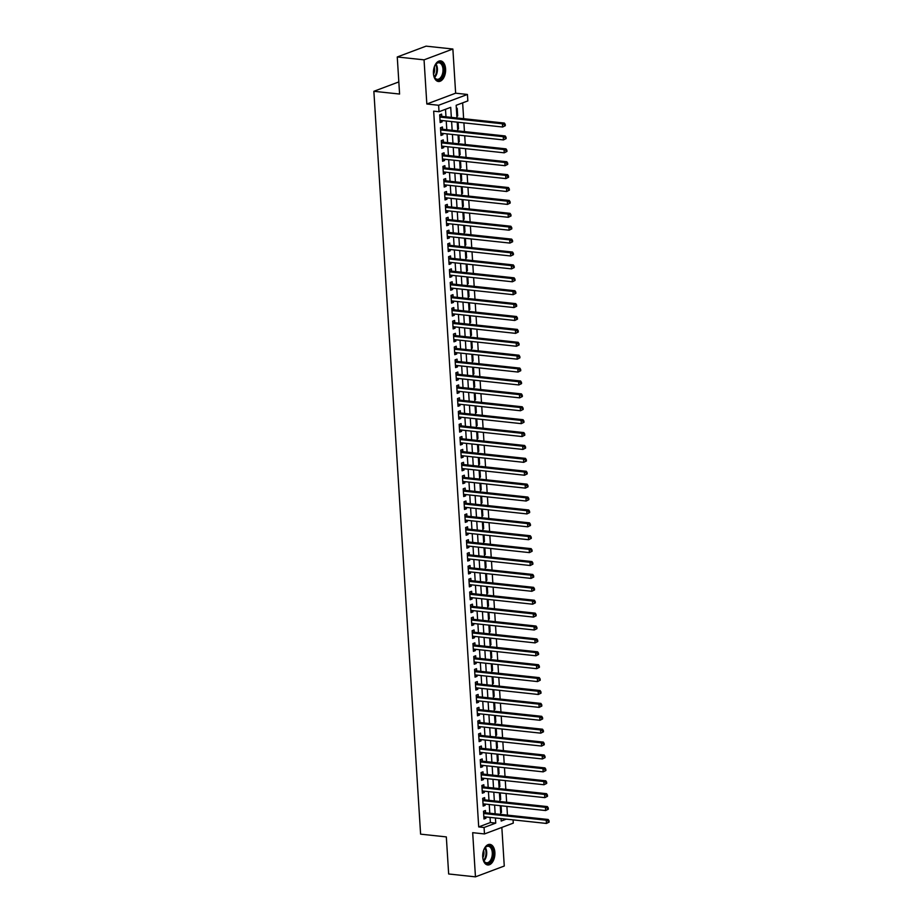 <?xml version="1.0" encoding="UTF-8"?>
<svg xmlns="http://www.w3.org/2000/svg" width="923" height="923" viewBox="0 0 923 923"><rect width="100%" height="100%" fill="white"/><g stroke="black" fill="none" stroke-linecap="round" stroke-linejoin="round"><path stroke-width="1.38" d="M494.878 852.39A10.349 6.046 96.1 0 0 489.905 844.383A10.349 6.046 96.1 0 0 482.729 856.959A10.349 6.046 96.1 0 0 487.702 864.966A10.349 6.046 96.1 0 0 494.878 852.39M445.59 68.913A10.349 6.046 96.1 0 0 440.617 60.895A10.349 6.046 96.1 0 0 433.441 73.471A10.349 6.046 96.1 0 0 438.413 81.489A10.349 6.046 96.1 0 0 445.59 68.913M513.073 819.866L513.28 823.12L484.471 833.942L484.067 827.493L495.743 823.108L495.42 817.974M398.828 81.916L373.861 91.296L420.6 834.15L446.328 836.907L448.659 873.977L475.46 876.85L504.27 866.028L501.835 827.423M373.861 91.296L399.59 94.042L397.259 56.972L426.068 46.15L452.87 49.023L424.049 59.845L426.83 104.011L438.621 105.268L467.43 94.458L467.846 100.907L456.158 105.291L456.954 117.982M426.83 104.011L455.639 93.188L452.87 49.023M455.639 93.188L467.43 94.458M507.454 815.124L506.9 806.402M506.635 802.225L506.092 793.503M505.827 789.327L505.285 780.604M505.019 776.439L504.466 767.705M504.212 763.54L503.658 754.806M503.393 750.641L502.85 741.919M502.585 737.742L502.031 729.02M501.777 724.843L501.224 716.121M500.958 711.956L500.416 703.222M500.151 699.057L499.597 690.323M499.343 686.158L498.789 677.436M498.524 673.259L497.982 664.537M497.716 660.36L497.162 651.638M496.909 647.461L496.355 638.739M496.089 634.574L495.547 625.84M495.282 621.675L494.728 612.941M494.474 608.776L493.92 600.054M493.655 595.877L493.113 587.155M492.847 582.978L492.294 574.256M492.04 570.091L491.486 561.357M491.221 557.192L490.678 548.458M490.413 544.293L489.859 535.571M489.605 531.394L489.052 522.672M488.786 518.495L488.244 509.773M487.979 505.608L487.425 496.874M487.171 492.709L486.617 483.975M486.352 479.81L485.81 471.076M485.544 466.911L484.99 458.189M484.737 454.012L484.183 445.29M483.917 441.113L483.375 432.391M483.11 428.226L482.556 419.492M482.302 415.327L481.748 406.593M481.483 402.428L480.941 393.706M480.675 389.529L480.122 380.807M479.868 376.63L479.314 367.908M479.049 363.743L478.506 355.009M478.241 350.844L477.687 342.11M477.433 337.945L476.879 329.223M476.614 325.046L476.072 316.324M475.806 312.147L475.253 303.425M474.999 299.248L474.445 290.526M474.18 286.361L473.637 277.627M473.372 273.462L472.83 264.728M472.564 260.563L472.011 251.841M471.745 247.664L471.203 238.942M470.938 234.765L470.395 226.043M470.13 221.878L469.576 213.144M469.311 208.979L468.769 200.245M468.503 196.08L467.961 187.357M467.696 183.181L467.142 174.459M466.876 170.282L466.334 161.56M466.069 157.395L465.527 148.661M465.261 144.496L464.707 135.762M464.442 131.597L463.9 122.874M463.634 118.698L462.642 102.857M397.259 56.972L424.049 59.845M485.59 812.782L485.44 810.521L483.502 811.259L483.987 819.001L485.925 818.263L485.844 816.959M484.771 799.883L484.633 797.634L482.683 798.36L483.167 806.102L485.117 805.364L485.036 804.06M483.964 786.984L483.825 784.735L481.875 785.461L482.36 793.203L484.31 792.476L484.229 791.161M483.156 774.097L483.006 771.836L481.068 772.563L481.552 780.304L483.49 779.577L483.41 778.262M482.337 761.198L482.198 758.937L480.248 759.675L480.733 767.405L482.683 766.678L482.602 765.363M481.529 748.299L481.391 746.038L479.441 746.776L479.925 754.506L481.875 753.779L481.794 752.464M480.721 735.4L480.571 733.15L478.633 733.877L479.118 741.619L481.056 740.881L480.975 739.577M479.902 722.501L479.764 720.252L477.814 720.978L478.299 728.72L480.248 727.982L480.168 726.678M479.095 709.614L478.956 707.353L477.006 708.079L477.491 715.821L479.441 715.094L479.36 713.779M478.287 696.715L478.137 694.454L476.199 695.181L476.683 702.922L478.622 702.195L478.541 700.88M477.468 683.816L477.329 681.555L475.38 682.293L475.864 690.023L477.814 689.296L477.733 687.981M476.66 670.917L476.522 668.667L474.572 669.394L475.057 677.136L477.006 676.397L476.926 675.094M475.853 658.018L475.703 655.768L473.764 656.495L474.249 664.237L476.199 663.499L476.106 662.195M475.033 645.119L474.895 642.87L472.945 643.596L473.43 651.338L475.38 650.611L475.299 649.296M474.226 632.232L474.087 629.971L472.138 630.697L472.622 638.439L474.572 637.712L474.491 636.397M473.418 619.333L473.268 617.072L471.33 617.81L471.815 625.54L473.764 624.813L473.672 623.498M472.599 606.434L472.461 604.173L470.511 604.911L470.995 612.641L472.945 611.914L472.864 610.599M471.791 593.535L471.653 591.285L469.703 592.012L470.188 599.754L472.138 599.015L472.057 597.712M470.984 580.636L470.834 578.386L468.896 579.113L469.38 586.855L471.33 586.117L471.238 584.813M470.165 567.749L470.026 565.487L468.076 566.214L468.572 573.956L470.511 573.229L470.43 571.914M469.357 554.85L469.219 552.589L467.269 553.327L467.753 561.057L469.703 560.33L469.622 559.015M468.549 541.951L468.399 539.69L466.461 540.428L466.946 548.158L468.896 547.431L468.803 546.116M467.73 529.052L467.592 526.802L465.642 527.529L466.138 535.271L468.076 534.532L467.996 533.229M466.923 516.153L466.784 513.903L464.834 514.63L465.319 522.372L467.269 521.633L467.188 520.33M466.115 503.266L465.965 501.004L464.027 501.731L464.511 509.473L466.461 508.746L466.369 507.431M465.296 490.367L465.157 488.105L463.208 488.832L463.704 496.574L465.642 495.847L465.561 494.532M464.488 477.468L464.35 475.207L462.4 475.945L462.885 483.675L464.834 482.948L464.754 481.633M463.681 464.569L463.531 462.308L461.592 463.046L462.077 470.788L464.027 470.049L463.934 468.746M462.861 451.67L462.723 449.42L460.773 450.147L461.269 457.889L463.208 457.15L463.127 455.847M462.054 438.771L461.915 436.521L459.966 437.248L460.45 444.99L462.4 444.263L462.319 442.948M461.246 425.884L461.096 423.622L459.158 424.349L459.642 432.091L461.592 431.364L461.5 430.049M460.427 412.985L460.289 410.723L458.339 411.462L458.835 419.192L460.773 418.465L460.692 417.15M459.619 400.086L459.481 397.825L457.531 398.563L458.016 406.293L459.966 405.566L459.885 404.251M458.812 387.187L458.662 384.937L456.723 385.664L457.208 393.406L459.158 392.667L459.066 391.364M457.993 374.288L457.854 372.038L455.904 372.765L456.4 380.507L458.339 379.768L458.258 378.465M457.185 361.401L457.047 359.139L455.097 359.866L455.581 367.608L457.531 366.881L457.45 365.566M456.377 348.502L456.227 346.24L454.289 346.979L454.774 354.709L456.723 353.982L456.643 352.667M455.558 335.603L455.42 333.341L453.47 334.08L453.966 341.81L455.904 341.083L455.824 339.768M454.751 322.704L454.612 320.454L452.662 321.181L453.147 328.923L455.097 328.184L455.016 326.88M453.943 309.805L453.793 307.555L451.855 308.282L452.339 316.024L454.289 315.285L454.208 313.982M453.124 296.918L452.985 294.656L451.035 295.383L451.532 303.125L453.47 302.398L453.389 301.083M452.316 284.019L452.178 281.757L450.228 282.484L450.712 290.226L452.662 289.499L452.582 288.184M451.509 271.12L451.37 268.858L449.42 269.597L449.905 277.327L451.855 276.6L451.774 275.285M450.689 258.221L450.551 255.959L448.601 256.698L449.097 264.44L451.035 263.701L450.955 262.397M449.882 245.322L449.743 243.072L447.793 243.799L448.278 251.541L450.228 250.802L450.147 249.498M449.074 232.423L448.936 230.173L446.986 230.9L447.47 238.642L449.42 237.915L449.339 236.6M448.266 219.536L448.116 217.274L446.167 218.001L446.663 225.743L448.601 225.016L448.52 223.701M447.447 206.637L447.309 204.375L445.359 205.114L445.844 212.844L447.793 212.117L447.713 210.802M446.64 193.738L446.501 191.476L444.551 192.215L445.036 199.945L446.986 199.218L446.905 197.903M445.832 180.839L445.682 178.589L443.744 179.316L444.228 187.057L446.167 186.319L446.086 185.015M445.013 167.94L444.874 165.69L442.925 166.417L443.409 174.159L445.359 173.42L445.278 172.116M444.205 155.052L444.067 152.791L442.117 153.518L442.602 161.26L444.551 160.533L444.471 159.218M443.398 142.154L443.248 139.892L441.309 140.631L441.794 148.361L443.732 147.634L443.651 146.319M442.579 129.255L442.44 126.993L440.49 127.732L440.975 135.462L442.925 134.735L442.844 133.42M456.827 115.894L457.693 115.986L457.197 108.256L456.366 108.568M457.635 128.793L458.5 128.885L458.085 122.251M458.454 141.692L459.308 141.784L458.893 135.139M459.262 154.591L460.127 154.683L459.7 148.038M460.069 167.49L460.935 167.582L460.519 160.937M460.889 180.377L461.742 180.47L461.327 173.836M461.696 193.276L462.561 193.369L462.135 186.734M462.504 206.175L463.369 206.267L462.954 199.622M463.323 219.074L464.177 219.166L463.761 212.521M464.131 231.973L464.984 232.065L464.569 225.42M464.938 244.86L465.803 244.953L465.388 238.319M465.757 257.759L466.611 257.852L466.196 251.218M466.565 270.658L467.419 270.751L467.003 264.105M467.373 283.557L468.238 283.649L467.823 277.004M468.192 296.456L469.046 296.548L468.63 289.903M468.999 309.355L469.853 309.447L469.438 302.802M469.807 322.242L470.672 322.335L470.257 315.701M470.626 335.141L471.48 335.234L471.065 328.6M471.434 348.04L472.288 348.133L471.872 341.487M472.241 360.939L473.107 361.031L472.691 354.386M473.061 373.838L473.914 373.93L473.499 367.285M473.868 386.725L474.722 386.818L474.307 380.184M474.676 399.624L475.541 399.717L475.126 393.083M475.495 412.523L476.349 412.616L475.933 405.97M476.303 425.422L477.156 425.515L476.741 418.869M477.11 438.321L477.976 438.413L477.56 431.768M477.929 451.209L478.783 451.301L478.368 444.667M478.737 464.107L479.591 464.2L479.175 457.566M479.545 477.006L480.41 477.099L479.983 470.453M480.364 489.905L481.218 489.998L480.802 483.352M481.171 502.804L482.025 502.897L481.61 496.251M481.979 515.703L482.844 515.795L482.417 509.15M482.798 528.591L483.652 528.683L483.237 522.049M483.606 541.489L484.46 541.582L484.044 534.948M484.413 554.388L485.279 554.481L484.852 547.835M485.233 567.287L486.086 567.38L485.671 560.734M486.04 580.186L486.894 580.279L486.479 573.633M486.848 593.074L487.713 593.166L487.286 586.532M487.656 605.973L488.521 606.065L488.105 599.431M488.475 618.871L489.328 618.964L488.913 612.318M489.282 631.77L490.148 631.863L489.721 625.217M490.09 644.669L490.955 644.762L490.54 638.116M490.909 657.568L491.763 657.649L491.348 651.015M491.717 670.456L492.582 670.548L492.155 663.914M492.524 683.355L493.39 683.447L492.974 676.813M493.344 696.254L494.197 696.346L493.782 689.7M494.151 709.152L495.016 709.245L494.59 702.599M494.959 722.051L495.824 722.144L495.409 715.498M495.778 734.939L496.632 735.031L496.216 728.397M496.586 747.838L497.451 747.93L497.024 741.296M497.393 760.737L498.258 760.829L497.843 754.183M498.212 773.636L499.066 773.728L498.651 767.082M499.02 786.534L499.885 786.627L499.458 779.981M499.828 799.422L500.693 799.514L500.278 792.88M456.85 116.298L457.693 115.986M457.67 129.197L458.5 128.885M458.477 142.096L459.308 141.784M459.285 154.995L460.127 154.683M460.104 167.894L460.935 167.582M460.912 180.793L461.742 180.47M461.719 193.68L462.561 193.369M462.538 206.579L463.369 206.267M463.346 219.478L464.177 219.166M464.154 232.377L464.984 232.065M464.973 245.276L465.803 244.953M465.78 258.163L466.611 257.852M466.588 271.062L467.419 270.751M467.407 283.961L468.238 283.649M468.215 296.86L469.046 296.548M469.022 309.759L469.853 309.447M469.842 322.646L470.672 322.335M470.649 335.545L471.48 335.234M471.457 348.444L472.288 348.133M472.264 361.343L473.107 361.031M473.084 374.242L473.914 373.93M473.891 387.141L474.722 386.818M474.699 400.028L475.541 399.717M475.518 412.927L476.349 412.616M476.326 425.826L477.156 425.515M477.133 438.725L477.976 438.413M477.952 451.624L478.783 451.301M478.76 464.511L479.591 464.2M479.568 477.41L480.41 477.099M480.387 490.309L481.218 489.998M481.195 503.208L482.025 502.897M482.002 516.107L482.844 515.795M482.821 528.994L483.652 528.683M483.629 541.893L484.46 541.582M484.437 554.792L485.279 554.481M485.256 567.691L486.086 567.38M486.063 580.59L486.894 580.279M486.871 593.489L487.713 593.166M487.69 606.376L488.521 606.065M488.498 619.275L489.328 618.964M489.305 632.174L490.148 631.863M490.125 645.073L490.955 644.762M490.932 657.972L491.763 657.649M491.74 670.859L492.582 670.548M492.559 683.758L493.39 683.447M493.367 696.657L494.197 696.346M494.174 709.556L495.016 709.245M494.993 722.455L495.824 722.144M495.801 735.343L496.632 735.031M496.609 748.241L497.451 747.93M497.428 761.14L498.258 760.829M498.235 774.039L499.066 773.728M499.043 786.938L499.885 786.627M499.862 799.837L500.693 799.514M500.67 812.725L501.501 812.413L501.085 805.779M451.347 117.383L450.712 107.333L439.025 111.718L433.672 111.152L478.702 826.916L490.378 822.531L490.055 817.409M489.801 813.232L489.248 804.51M488.982 800.333L488.44 791.611M488.175 787.446L487.621 778.712M487.367 774.547L486.813 765.813M486.548 761.648L486.006 752.926M485.74 748.749L485.186 740.027M484.933 735.85L484.379 727.128M484.114 722.951L483.571 714.229M483.306 710.064L482.752 701.33M482.498 697.165L481.944 688.431M481.679 684.266L481.137 675.544M480.871 671.367L480.329 662.645M480.064 658.468L479.51 649.746M479.245 645.581L478.702 636.847M478.437 632.682L477.895 623.948M477.629 619.783L477.076 611.061M476.81 606.884L476.268 598.162M476.003 593.985L475.46 585.263M475.195 581.098L474.641 572.364M474.376 568.199L473.834 559.465M473.568 555.3L473.026 546.578M472.761 542.401L472.207 533.679M471.941 529.502L471.399 520.78M471.134 516.603L470.592 507.881M470.326 503.716L469.772 494.982M469.519 490.817L468.965 482.083M468.699 477.918L468.157 469.196M467.892 465.019L467.338 456.297M467.084 452.12L466.53 443.398M466.265 439.233L465.723 430.499M465.457 426.334L464.904 417.6M464.65 413.435L464.096 404.712M463.831 400.536L463.288 391.814M463.023 387.637L462.469 378.915M462.215 374.75L461.662 366.016M461.396 361.851L460.854 353.117M460.589 348.952L460.035 340.229M459.781 336.053L459.227 327.33M458.962 323.154L458.419 314.431M458.154 310.255L457.6 301.533M457.346 297.368L456.793 288.634M456.527 284.469L455.985 275.735M455.72 271.57L455.166 262.847M454.912 258.671L454.358 249.948M454.093 245.772L453.551 237.049M453.285 232.884L452.731 224.151M452.478 219.986L451.924 211.252M451.659 207.087L451.116 198.364M450.851 194.188L450.297 185.465M450.043 181.289L449.489 172.566M449.224 168.39L448.682 159.667M448.416 155.502L447.863 146.769M447.609 142.603L447.055 133.87M446.79 129.705L446.247 120.982M445.982 116.806L445.509 109.283M441.771 116.356L441.632 114.106L439.683 114.833L440.167 122.574L442.117 121.836L442.036 120.532M484.471 833.942L472.68 832.673L475.46 876.85M478.702 826.916L484.067 827.493M439.025 111.718L438.621 105.268M501.039 818.574L501.189 821.055L506.3 819.139M457.22 122.159L457.773 130.881M458.039 135.046L458.581 143.78M458.846 147.945L459.389 156.679M459.654 160.844L460.208 169.567M460.462 173.743L461.015 182.466M461.281 186.642L461.823 195.364M462.088 199.53L462.642 208.263M462.896 212.428L463.45 221.162M463.715 225.327L464.257 234.05M464.523 238.226L465.077 246.949M465.33 251.125L465.884 259.848M466.15 264.024L466.692 272.747M466.957 276.912L467.511 285.645M467.765 289.81L468.319 298.544M468.584 302.709L469.126 311.432M469.392 315.608L469.945 324.331M470.199 328.507L470.753 337.23M471.018 341.395L471.561 350.129M471.826 354.294L472.38 363.027M472.634 367.192L473.187 375.915M473.453 380.091L473.995 388.814M474.26 392.99L474.814 401.713M475.068 405.878L475.622 414.612M475.887 418.777L476.43 427.511M476.695 431.676L477.249 440.398M477.503 444.574L478.056 453.297M478.322 457.473L478.864 466.196M479.129 470.372L479.683 479.095M479.937 483.26L480.491 491.994M480.756 496.159L481.298 504.893M481.564 509.058L482.118 517.78M482.371 521.957L482.925 530.679M483.191 534.855L483.733 543.578M483.998 547.743L484.552 556.477M484.806 560.642L485.36 569.376M485.625 573.541L486.167 582.263M486.433 586.44L486.986 595.162M487.24 599.339L487.794 608.061M488.059 612.226L488.602 620.96M488.867 625.125L489.421 633.859M489.675 638.024L490.228 646.746M490.494 650.923L491.036 659.645M491.301 663.822L491.855 672.544M492.109 676.721L492.663 685.443M492.928 689.608L493.47 698.342M493.736 702.507L494.278 711.241M494.543 715.406L495.097 724.128M495.363 728.305L495.905 737.027M496.17 741.204L496.712 749.926M496.978 754.091L497.532 762.825M497.797 766.99L498.339 775.724M498.605 779.889L499.147 788.611M499.412 792.788L499.966 801.51M500.231 805.687L500.774 814.409M495.155 813.809L494.613 805.087M494.347 800.91L493.793 792.188M493.54 788.011L492.986 779.289M492.72 775.112L492.178 766.39M491.913 762.225L491.359 753.491M491.105 749.326L490.551 740.592M490.286 736.427L489.744 727.705M489.478 723.528L488.925 714.806M488.671 710.629L488.117 701.907M487.852 697.742L487.309 689.008M487.044 684.843L486.49 676.109M486.236 671.944L485.683 663.222M485.417 659.045L484.875 650.323M484.61 646.146L484.056 637.424M483.802 633.259L483.248 624.525M482.983 620.36L482.441 611.626M482.175 607.461L481.621 598.739M481.368 594.562L480.814 585.84M480.548 581.663L480.006 572.941M479.741 568.764L479.187 560.042M478.933 555.877L478.379 547.143M478.114 542.978L477.572 534.244M477.306 530.079L476.753 521.357M476.499 517.18L475.945 508.458M475.68 504.281L475.137 495.559M474.872 491.394L474.318 482.66M474.064 478.495L473.511 469.761M473.245 465.596L472.703 456.873M472.438 452.697L471.895 443.975M471.63 439.798L471.076 431.076M470.811 426.911L470.269 418.177M470.003 414.012L469.461 405.278M469.196 401.113L468.642 392.39M468.376 388.214L467.834 379.491M467.569 375.315L467.026 366.593M466.761 362.416L466.207 353.694M465.942 349.529L465.4 340.795M465.134 336.63L464.592 327.896M464.327 323.731L463.773 315.008M463.508 310.832L462.965 302.109M462.7 297.933L462.158 289.211M461.892 285.045L461.338 276.312M461.085 272.147L460.531 263.413M460.265 259.248L459.723 250.525M459.458 246.349L458.904 237.626M458.65 233.45L458.096 224.727M457.831 220.551L457.289 211.828M457.023 207.663L456.47 198.93M456.216 194.765L455.662 186.031M455.397 181.866L454.854 173.143M454.589 168.967L454.035 160.244M453.781 156.068L453.228 147.345M452.962 143.18L452.42 134.446M452.155 130.281L451.601 121.548M490.378 822.531L495.743 823.108M440.109 121.628L442.117 121.836M500.647 812.321L501.501 812.413M440.917 134.516L442.925 134.735M441.736 147.415L443.732 147.634M442.544 160.314L444.551 160.533M443.352 173.212L445.359 173.42M444.171 186.111L446.167 186.319M444.978 198.999L446.986 199.218M445.786 211.898L447.793 212.117M446.605 224.797L448.601 225.016M447.413 237.696L449.42 237.915M448.22 250.595L450.228 250.802M449.04 263.493L451.035 263.701M449.847 276.381L451.855 276.6M450.655 289.28L452.662 289.499M451.462 302.179L453.47 302.398M452.282 315.078L454.289 315.285M453.089 327.977L455.097 328.184M453.897 340.864L455.904 341.083M454.716 353.763L456.723 353.982M455.524 366.662L457.531 366.881M456.331 379.561L458.339 379.768M457.15 392.46L459.158 392.667M457.958 405.347L459.966 405.566M458.766 418.246L460.773 418.465M459.585 431.145L461.592 431.364M460.392 444.044L462.4 444.263M461.2 456.943L463.208 457.15M462.019 469.842L464.027 470.049M462.827 482.729L464.834 482.948M463.634 495.628L465.642 495.847M464.454 508.527L466.461 508.746M465.261 521.426L467.269 521.633M466.069 534.325L468.076 534.532M466.888 547.212L468.896 547.431M467.696 560.111L469.703 560.33M468.503 573.01L470.511 573.229M469.322 585.909L471.33 586.117M470.13 598.808L472.138 599.015M470.938 611.707L472.945 611.914M471.757 624.594L473.764 624.813M472.564 637.493L474.572 637.712M473.372 650.392L475.38 650.611M474.191 663.291L476.199 663.499M474.999 676.19L477.006 676.397M475.806 689.077L477.814 689.296M476.626 701.976L478.622 702.195M477.433 714.875L479.441 715.094M478.241 727.774L480.248 727.982M479.06 740.673L481.056 740.881M479.868 753.56L481.875 753.779M480.675 766.459L482.683 766.678M481.494 779.358L483.49 779.577M482.302 792.257L484.31 792.476M483.11 805.156L485.117 805.364M483.929 818.055L485.925 818.263M505.319 125.69L505.239 124.397L504.466 124.686L504.546 125.978L505.319 125.69L502.631 127.016L440.029 120.313M504.546 125.978L502.631 127.016L502.424 123.797L504.373 123.059L440.917 116.263A1.327 1.038 -110.6 0 1 440.502 116.125L439.74 115.687M439.821 117.083L502.424 123.797L504.466 124.686M505.239 124.397L504.373 123.059M434.145 67.391A8.965 5.226 -83.9 0 1 435.587 64.506A8.965 5.226 -83.9 0 1 443.917 69.133A8.965 5.226 -83.9 0 1 440.444 79.078A8.965 5.226 -83.9 0 1 434.26 76.897A8.965 5.226 -83.9 0 1 433.464 73.771M434.156 76.655A8.295 4.846 96.1 0 0 437.237 79.297A8.295 4.846 96.1 0 0 442.982 69.213A8.295 4.846 96.1 0 0 439.002 62.799A8.295 4.846 96.1 0 0 435.437 64.725M434.318 66.918A6.53 3.807 -83.9 0 1 434.629 68.821A6.53 3.807 -83.9 0 1 433.533 74.278M437.721 81.351A10.291 6 96.1 0 0 444.69 68.833A10.291 6 96.1 0 0 439.913 60.895M483.433 850.868A8.965 5.226 -83.9 0 1 484.852 848.029A8.965 5.226 -83.9 0 1 484.875 847.983A8.965 5.226 -83.9 0 1 492.236 848.549A8.965 5.226 -83.9 0 1 491.048 861.136A8.965 5.226 -83.9 0 1 483.548 860.386A8.965 5.226 -83.9 0 1 482.752 857.259M483.444 860.132A8.295 4.846 96.1 0 0 486.525 862.774A8.295 4.846 96.1 0 0 490.286 860.594A8.295 4.846 96.1 0 0 492.19 851.756A8.295 4.846 96.1 0 0 488.302 846.276A8.295 4.846 96.1 0 0 484.725 848.214M483.606 850.395A6.53 3.807 -83.9 0 1 482.821 857.755M487.009 864.828A10.291 6 96.1 0 0 491.509 862.105A10.291 6 96.1 0 0 493.886 851.271A10.291 6 96.1 0 0 489.202 844.372M506.139 138.588L506.058 137.296L505.273 137.585L505.354 138.877L506.139 138.588L503.439 139.915L440.836 133.212M505.354 138.877L503.439 139.915L503.231 136.685L505.181 135.958L441.725 129.162A1.327 1.038 -110.6 0 1 441.321 129.024L440.548 128.585M440.64 129.981L503.231 136.685L505.273 137.585M506.058 137.296L505.181 135.958M506.946 151.476L506.865 150.195L506.081 150.484L506.162 151.776L506.946 151.476L504.246 152.814L441.644 146.111M506.162 151.776L504.246 152.814L504.05 149.584L506 148.857L442.532 142.061A1.327 1.038 -110.6 0 1 442.129 141.923L441.356 141.484M441.448 142.88L504.05 149.584L506.081 150.484M506.865 150.195L506 148.857M507.754 164.375L507.673 163.083L506.9 163.383L506.981 164.675L507.754 164.375L505.066 165.702L442.463 158.998M506.981 164.675L505.066 165.702L504.858 162.483L506.808 161.756L443.352 154.96A1.327 1.038 -110.6 0 1 442.936 154.822L442.175 154.372M442.255 155.779L504.858 162.483L506.9 163.383M507.673 163.083L506.808 161.756M508.573 177.274L508.492 175.981L507.708 176.281L507.788 177.562L508.573 177.274L505.873 178.601L443.271 171.897M507.788 177.562L505.873 178.601L505.666 175.382L507.615 174.643L444.159 167.848A1.327 1.038 -110.6 0 1 443.755 167.721L442.982 167.271M443.063 168.678L505.666 175.382L507.708 176.281M508.492 175.981L507.615 174.643M509.381 190.173L509.3 188.88L508.515 189.169L508.596 190.461L509.381 190.173L506.681 191.499L444.078 184.796M508.596 190.461L506.681 191.499L506.485 188.28L508.423 187.542L444.967 180.746A1.327 1.038 -110.6 0 1 444.563 180.608L443.79 180.17M443.882 181.577L506.485 188.28L508.515 189.169M509.3 188.88L508.423 187.542M510.188 203.072L510.107 201.779L509.334 202.068L509.415 203.36L510.188 203.072L507.5 204.398L444.898 197.695M509.415 203.36L507.5 204.398L507.292 201.168L509.242 200.441L445.786 193.645A1.327 1.038 -110.6 0 1 445.371 193.507L444.598 193.069M444.69 194.465L507.292 201.168L509.334 202.068M510.107 201.779L509.242 200.441M511.007 215.959L510.927 214.678L510.142 214.967L510.223 216.259L511.007 215.959L508.308 217.297L445.705 210.594M510.223 216.259L508.308 217.297L508.1 214.067L510.05 213.34L446.594 206.544A1.327 1.038 -110.6 0 1 446.19 206.406L445.417 205.967M445.497 207.363L508.1 214.067L510.142 214.967M510.927 214.678L510.05 213.34M511.815 228.858L511.734 227.566L510.95 227.866L511.03 229.158L511.815 228.858L509.115 230.185L446.513 223.481M511.03 229.158L509.115 230.185L508.919 226.966L510.857 226.239L447.401 219.443A1.327 1.038 -110.6 0 1 446.997 219.305L446.224 218.866M446.317 220.262L508.919 226.966L510.95 227.866M511.734 227.566L510.857 226.239M512.623 241.757L512.542 240.465L511.769 240.765L511.85 242.045L512.623 241.757L509.934 243.084L447.332 236.38M511.85 242.045L509.934 243.084L509.727 239.865L511.677 239.126L448.22 232.331A1.327 1.038 -110.6 0 1 447.805 232.204L447.032 231.754M447.124 233.161L509.727 239.865L511.769 240.765M512.542 240.465L511.677 239.126M513.442 254.656L513.361 253.364L512.577 253.652L512.657 254.944L513.442 254.656L510.742 255.983L448.14 249.279M512.657 254.944L510.742 255.983L510.534 252.764L512.484 252.025L449.028 245.23A1.327 1.038 -110.6 0 1 448.624 245.103L447.851 244.653M447.932 246.06L510.534 252.764L512.577 253.652M513.361 253.364L512.484 252.025M514.249 267.555L514.169 266.262L513.384 266.551L513.465 267.843L514.249 267.555L511.55 268.881L448.947 262.178M513.465 267.843L511.55 268.881L511.354 265.651L513.292 264.924L449.836 258.128A1.327 1.038 -110.6 0 1 449.432 257.99L448.659 257.552M448.751 258.948L511.354 265.651L513.384 266.551M514.169 266.262L513.292 264.924M515.057 280.442L514.976 279.161L514.203 279.45L514.284 280.742L515.057 280.442L512.369 281.78L449.766 275.077M514.284 280.742L512.369 281.78L512.161 278.55L514.111 277.823L450.643 271.027A1.327 1.038 -110.6 0 1 450.239 270.889L449.466 270.451M449.559 271.847L512.161 278.55L514.203 279.45M514.976 279.161L514.111 277.823M515.876 293.341L515.795 292.06L515.011 292.349L515.092 293.641L515.876 293.341L513.176 294.679L450.574 287.976M515.092 293.641L513.176 294.679L512.969 291.449L514.919 290.722L451.462 283.926A1.327 1.038 -110.6 0 1 451.059 283.788L450.286 283.349M450.366 284.746L512.969 291.449L515.011 292.349M515.795 292.06L514.919 290.722M516.684 306.24L516.603 304.948L515.819 305.248L515.899 306.528L516.684 306.24L513.984 307.567L451.382 300.863M515.899 306.528L513.984 307.567L513.788 304.348L515.726 303.621L452.27 296.825A1.327 1.038 -110.6 0 1 451.866 296.687L451.093 296.237M451.185 297.644L513.788 304.348L515.819 305.248M516.603 304.948L515.726 303.621M517.491 319.139L517.411 317.847L516.638 318.147L516.718 319.427L517.491 319.139L514.803 320.466L452.201 313.762M516.718 319.427L514.803 320.466L514.596 317.247L516.545 316.508L453.078 309.713A1.327 1.038 -110.6 0 1 452.674 309.586L451.901 309.136M451.993 310.543L514.596 317.247L516.638 318.147M517.411 317.847L516.545 316.508M518.311 332.038L518.23 330.746L517.445 331.034L517.526 332.326L518.311 332.038L515.611 333.365L453.008 326.661M517.526 332.326L515.611 333.365L515.403 330.146L517.353 329.407L453.897 322.612A1.327 1.038 -110.6 0 1 453.493 322.473L452.72 322.035M452.801 323.442L515.403 330.146L517.445 331.034M518.23 330.746L517.353 329.407M519.118 344.937L519.038 343.644L518.253 343.933L518.334 345.225L519.118 344.937L516.418 346.263L453.816 339.56M518.334 345.225L516.418 346.263L516.222 343.033L518.161 342.306L454.704 335.511A1.327 1.038 -110.6 0 1 454.301 335.372L453.528 334.934M453.62 336.33L516.222 343.033L518.253 343.933M519.038 343.644L518.161 342.306M519.926 357.824L519.845 356.543L519.072 356.832L519.153 358.124L519.926 357.824L517.238 359.162L454.635 352.459M519.153 358.124L517.238 359.162L517.03 355.932L518.98 355.205L455.512 348.409A1.327 1.038 -110.6 0 1 455.108 348.271L454.335 347.833M454.428 349.229L517.03 355.932L519.072 356.832M519.845 356.543L518.98 355.205M520.745 370.723L520.664 369.431L519.88 369.731L519.961 371.023L520.745 370.723L518.045 372.05L455.443 365.346M519.961 371.023L518.045 372.05L517.838 368.831L519.787 368.104L456.331 361.308A1.327 1.038 -110.6 0 1 455.927 361.17L455.154 360.72M455.235 362.128L517.838 368.831L519.88 369.731M520.664 369.431L519.787 368.104M521.553 383.622L521.472 382.33L520.687 382.63L520.768 383.91L521.553 383.622L518.853 384.949L456.25 378.245M520.768 383.91L518.853 384.949L518.657 381.73L520.595 380.991L457.139 374.196A1.327 1.038 -110.6 0 1 456.735 374.069L455.962 373.619M456.054 375.026L518.657 381.73L520.687 382.63M521.472 382.33L520.595 380.991M522.36 396.521L522.28 395.229L521.507 395.517L521.587 396.809L522.36 396.521L519.672 397.848L457.07 391.144M521.587 396.809L519.672 397.848L519.464 394.629L521.414 393.89L457.946 387.095A1.327 1.038 -110.6 0 1 457.543 386.956L456.77 386.518M456.862 387.925L519.464 394.629L521.507 395.517M522.28 395.229L521.414 393.89M523.179 409.42L523.087 408.128L522.314 408.416L522.395 409.708L523.179 409.42L520.48 410.747L457.877 404.043M522.395 409.708L520.48 410.747L520.272 407.516L522.222 406.789L458.766 399.994A1.327 1.038 -110.6 0 1 458.362 399.855L457.589 399.417M457.67 400.813L520.272 407.516L522.314 408.416M523.087 408.128L522.222 406.789M523.987 422.307L523.906 421.026L523.122 421.315L523.203 422.607L523.987 422.307L521.287 423.645L458.685 416.942M523.203 422.607L521.287 423.645L521.091 420.415L523.029 419.688L459.573 412.893A1.327 1.038 -110.6 0 1 459.169 412.754L458.396 412.316M458.489 413.712L521.091 420.415L523.122 421.315M523.906 421.026L523.029 419.688M524.795 435.206L524.714 433.914L523.941 434.214L524.022 435.506L524.795 435.206L522.106 436.544L459.504 429.83M524.022 435.506L522.106 436.544L521.899 433.314L523.849 432.587L460.381 425.791A1.327 1.038 -110.6 0 1 459.977 425.653L459.204 425.215M459.296 426.611L521.899 433.314L523.941 434.214M524.714 433.914L523.849 432.587M525.602 448.105L525.522 446.813L524.749 447.113L524.829 448.393L525.602 448.105L522.914 449.432L460.312 442.728M524.829 448.393L522.914 449.432L522.706 446.213L524.656 445.486L461.2 438.69A1.327 1.038 -110.6 0 1 460.796 438.552L460.023 438.102M460.104 439.51L522.706 446.213L524.749 447.113M525.522 446.813L524.656 445.486M526.422 461.004L526.341 459.712L525.556 460L525.637 461.292L526.422 461.004L523.722 462.331L461.119 455.627M525.637 461.292L523.722 462.331L523.526 459.112L525.464 458.373L462.008 451.578A1.327 1.038 -110.6 0 1 461.604 451.451L460.831 451.001M460.923 452.408L523.526 459.112L525.556 460M526.341 459.712L525.464 458.373M527.229 473.903L527.148 472.611L526.375 472.899L526.456 474.191L527.229 473.903L524.541 475.23L461.938 468.526M526.456 474.191L524.541 475.23L524.333 472.011L526.283 471.272L462.815 464.477A1.327 1.038 -110.6 0 1 462.411 464.338L461.638 463.9M461.731 465.296L524.333 472.011L526.375 472.899M527.148 472.611L526.283 471.272M528.037 486.802L527.956 485.51L527.183 485.798L527.264 487.09L528.037 486.802L525.349 488.129L462.746 481.425M527.264 487.09L525.349 488.129L525.141 484.898L527.091 484.171L463.634 477.376A1.327 1.038 -110.6 0 1 463.231 477.237L462.458 476.799M462.538 478.195L525.141 484.898L527.183 485.798M527.956 485.51L527.091 484.171M528.856 499.689L528.775 498.408L527.991 498.697L528.071 499.989L528.856 499.689L526.156 501.027L463.554 494.324M528.071 499.989L526.156 501.027L525.96 497.797L527.898 497.07L464.442 490.275A1.327 1.038 -110.6 0 1 464.038 490.136L463.265 489.698M463.358 491.094L525.96 497.797L527.991 498.697M528.775 498.408L527.898 497.07M529.664 512.588L529.583 511.296L528.81 511.596L528.891 512.876L529.664 512.588L526.975 513.915L464.373 507.212M528.891 512.876L526.975 513.915L526.768 510.696L528.717 509.969L465.25 503.173A1.327 1.038 -110.6 0 1 464.846 503.035L464.073 502.585M464.165 503.993L526.768 510.696L528.81 511.596M529.583 511.296L528.717 509.969M530.471 525.487L530.39 524.195L529.617 524.495L529.698 525.775L530.471 525.487L527.783 526.814L465.18 520.111M529.698 525.775L527.783 526.814L527.575 523.595L529.525 522.856L466.069 516.061A1.327 1.038 -110.6 0 1 465.665 515.934L464.892 515.484M464.973 516.892L527.575 523.595L529.617 524.495M530.39 524.195L529.525 522.856M531.29 538.386L531.21 537.094L530.425 537.382L530.506 538.674L531.29 538.386L528.591 539.713L465.988 533.009M530.506 538.674L528.591 539.713L528.394 536.494L530.333 535.755L466.876 528.96A1.327 1.038 -110.6 0 1 466.473 528.821L465.7 528.383M465.792 529.79L528.394 536.494L530.425 537.382M531.21 537.094L530.333 535.755M532.098 551.285L532.017 549.993L531.244 550.281L531.325 551.573L532.098 551.285L529.398 552.612L466.807 545.908M531.325 551.573L529.398 552.612L529.202 549.381L531.152 548.654L467.684 541.859A1.327 1.038 -110.6 0 1 467.28 541.72L466.507 541.282M466.6 542.678L529.202 549.381L531.244 550.281M532.017 549.993L531.152 548.654M532.906 564.172L532.825 562.892L532.052 563.18L532.133 564.472L532.906 564.172L530.217 565.511L467.615 558.807M532.133 564.472L530.217 565.511L530.01 562.28L531.96 561.553L468.503 554.758A1.327 1.038 -110.6 0 1 468.088 554.619L467.326 554.181M467.407 555.577L530.01 562.28L532.052 563.18M532.825 562.892L531.96 561.553M533.725 577.071L533.644 575.779L532.859 576.079L532.94 577.371L533.725 577.071L531.025 578.398L468.423 571.695M532.94 577.371L531.025 578.398L530.829 575.179L532.767 574.452L469.311 567.657A1.327 1.038 -110.6 0 1 468.907 567.518L468.134 567.08M468.226 568.476L530.829 575.179L532.859 576.079M533.644 575.779L532.767 574.452M534.532 589.97L534.452 588.678L533.679 588.978L533.759 590.259L534.532 589.97L531.833 591.297L469.242 584.594M533.759 590.259L531.833 591.297L531.636 588.078L533.586 587.34L470.119 580.544A1.327 1.038 -110.6 0 1 469.715 580.417L468.942 579.967M469.034 581.375L531.636 588.078L533.679 588.978M534.452 588.678L533.586 587.34M535.34 602.869L535.259 601.577L534.486 601.865L534.567 603.157L535.34 602.869L532.652 604.196L470.049 597.493M534.567 603.157L532.652 604.196L532.444 600.977L534.394 600.238L470.938 593.443A1.327 1.038 -110.6 0 1 470.522 593.304L469.761 592.866M469.842 594.274L532.444 600.977L534.486 601.865M535.259 601.577L534.394 600.238M536.159 615.768L536.078 614.476L535.294 614.764L535.375 616.056L536.159 615.768L533.459 617.095L470.857 610.391M535.375 616.056L533.459 617.095L533.263 613.864L535.202 613.137L471.745 606.342A1.327 1.038 -110.6 0 1 471.341 606.203L470.568 605.765M470.661 607.161L533.263 613.864L535.294 614.764M536.078 614.476L535.202 613.137M536.967 628.655L536.886 627.375L536.113 627.663L536.194 628.955L536.967 628.655L534.267 629.994L471.676 623.29M536.194 628.955L534.267 629.994L534.071 626.763L536.021 626.036L472.553 619.241A1.327 1.038 -110.6 0 1 472.149 619.102L471.376 618.664M471.468 620.06L534.071 626.763L536.113 627.663M536.886 627.375L536.021 626.036M537.774 641.554L537.694 640.262L536.921 640.562L537.001 641.854L537.774 641.554L535.086 642.893L472.484 636.178M537.001 641.854L535.086 642.893L534.879 639.662L536.828 638.935L473.372 632.14A1.327 1.038 -110.6 0 1 472.957 632.001L472.195 631.563M472.276 632.959L534.879 639.662L536.921 640.562M537.694 640.262L536.828 638.935M538.594 654.453L538.513 653.161L537.728 653.461L537.809 654.742L538.594 654.453L535.894 655.78L473.291 649.077M537.809 654.742L535.894 655.78L535.698 652.561L537.636 651.834L474.18 645.039A1.327 1.038 -110.6 0 1 473.776 644.9L473.003 644.45M473.095 645.858L535.698 652.561L537.728 653.461M538.513 653.161L537.636 651.834M539.401 667.352L539.32 666.06L538.547 666.348L538.628 667.641L539.401 667.352L536.701 668.679L474.099 661.976M538.628 667.641L536.701 668.679L536.505 665.46L538.455 664.722L474.987 657.926A1.327 1.038 -110.6 0 1 474.584 657.799L473.811 657.349M473.903 658.757L536.505 665.46L538.547 666.348M539.32 666.06L538.455 664.722M540.209 680.251L540.128 678.959L539.355 679.247L539.436 680.539L540.209 680.251L537.521 681.578L474.918 674.875M539.436 680.539L537.521 681.578L537.313 678.359L539.263 677.62L475.806 670.825A1.327 1.038 -110.6 0 1 475.391 670.686L474.63 670.248M474.71 671.644L537.313 678.359L539.355 679.247M540.128 678.959L539.263 677.62M541.028 693.15L540.947 691.858L540.163 692.146L540.243 693.438L541.028 693.15L538.328 694.477L475.726 687.773M540.243 693.438L538.328 694.477L538.132 691.246L540.07 690.519L476.614 683.724A1.327 1.038 -110.6 0 1 476.21 683.585L475.437 683.147M475.53 684.543L538.132 691.246L540.163 692.146M540.947 691.858L540.07 690.519M541.836 706.037L541.755 704.757L540.982 705.045L541.063 706.337L541.836 706.037L539.136 707.376L476.533 700.672M541.063 706.337L539.136 707.376L538.94 704.145L540.89 703.418L477.422 696.623A1.327 1.038 -110.6 0 1 477.018 696.484L476.245 696.046M476.337 697.442L538.94 704.145L540.982 705.045M541.755 704.757L540.89 703.418M542.643 718.936L542.562 717.644L541.789 717.944L541.87 719.236L542.643 718.936L539.955 720.263L477.353 713.56M541.87 719.236L539.955 720.263L539.747 717.044L541.697 716.317L478.241 709.522A1.327 1.038 -110.6 0 1 477.826 709.383L477.064 708.933M477.145 710.341L539.747 717.044L541.789 717.944M542.562 717.644L541.697 716.317M543.462 731.835L543.382 730.543L542.597 730.843L542.678 732.124L543.462 731.835L540.763 733.162L478.16 726.459M542.678 732.124L540.763 733.162L540.555 729.943L542.505 729.205L479.049 722.409A1.327 1.038 -110.6 0 1 478.645 722.282L477.872 721.832M477.964 723.24L540.555 729.943L542.597 730.843M543.382 730.543L542.505 729.205M544.27 744.734L544.189 743.442L543.405 743.73L543.497 745.023L544.27 744.734L541.57 746.061L478.968 739.358M543.497 745.023L541.57 746.061L541.374 742.842L543.324 742.104L479.856 735.308A1.327 1.038 -110.6 0 1 479.452 735.17L478.679 734.731M478.772 736.139L541.374 742.842L543.405 743.73M544.189 743.442L543.324 742.104M545.078 757.633L544.997 756.341L544.224 756.629L544.305 757.921L545.078 757.633L542.389 758.96L479.787 752.257M544.305 757.921L542.389 758.96L542.182 755.729L544.132 755.002L480.675 748.207A1.327 1.038 -110.6 0 1 480.26 748.068L479.499 747.63M479.579 749.026L542.182 755.729L544.224 756.629M544.997 756.341L544.132 755.002M545.897 770.52L545.816 769.24L545.032 769.528L545.112 770.82L545.897 770.52L543.197 771.859L480.595 765.155M545.112 770.82L543.197 771.859L542.989 768.628L544.939 767.901L481.483 761.106A1.327 1.038 -110.6 0 1 481.079 760.967L480.306 760.529M480.398 761.925L542.989 768.628L545.032 769.528M545.816 769.24L544.939 767.901M546.704 783.419L546.624 782.127L545.839 782.427L545.931 783.719L546.704 783.419L544.005 784.746L481.402 778.043M545.931 783.719L544.005 784.746L543.809 781.527L545.758 780.8L482.291 774.005A1.327 1.038 -110.6 0 1 481.887 773.866L481.114 773.428M481.206 774.824L543.809 781.527L545.839 782.427M546.624 782.127L545.758 780.8M547.512 796.318L547.431 795.026L546.658 795.326L546.739 796.607L547.512 796.318L544.824 797.645L482.221 790.942M546.739 796.607L544.824 797.645L544.616 794.426L546.566 793.688L483.11 786.892A1.327 1.038 -110.6 0 1 482.694 786.765L481.933 786.315M482.014 787.723L544.616 794.426L546.658 795.326M547.431 795.026L546.566 793.688M548.331 809.217L548.25 807.925L547.466 808.213L547.547 809.506L548.331 809.217L545.631 810.544L483.029 803.841M547.547 809.506L545.631 810.544L545.424 807.325L547.374 806.587L483.917 799.791A1.327 1.038 -110.6 0 1 483.514 799.664L482.741 799.214M482.821 800.622L545.424 807.325L547.466 808.213M548.25 807.925L547.374 806.587M549.139 822.116L549.058 820.824L548.274 821.112L548.354 822.405L549.139 822.116L546.439 823.443L483.837 816.74M548.354 822.405L546.439 823.443L546.243 820.212L548.193 819.486L484.725 812.69A1.327 1.038 -110.6 0 1 484.321 812.552L483.548 812.113M483.64 813.509L546.243 820.212L548.274 821.112M549.058 820.824L548.193 819.486M439.775 116.402L440.502 116.125M439.798 116.679L440.917 116.263M436.048 64.033A8.295 4.846 -83.9 0 1 437.398 68.625A8.295 4.846 -83.9 0 1 434.606 77.463M434.283 76.897A8.019 4.684 96.1 0 0 436.717 68.625A8.019 4.684 96.1 0 0 435.598 64.518M485.336 847.51A8.295 4.846 -83.9 0 1 484.702 859.994A8.295 4.846 -83.9 0 1 483.906 860.94M483.571 860.374A8.019 4.684 96.1 0 0 484.079 859.74A8.019 4.684 96.1 0 0 484.898 847.995M440.594 129.301L441.321 129.024M440.606 129.578L441.725 129.162M441.402 142.2L442.129 141.923M441.425 142.477L442.532 142.061M442.209 155.087L442.936 154.822M442.232 155.376L443.352 154.96M443.028 167.986L443.755 167.721M443.04 168.274L444.159 167.848M443.836 180.885L444.563 180.608M443.859 181.173L444.967 180.746M444.644 193.784L445.371 193.507M444.667 194.061L445.786 193.645M445.463 206.683L446.19 206.406M445.474 206.96L446.594 206.544M446.271 219.582L446.997 219.305M446.294 219.859L447.401 219.443M447.078 232.469L447.805 232.204M447.101 232.758L448.22 232.331M447.897 245.368L448.624 245.103M447.909 245.656L449.028 245.23M448.705 258.267L449.432 257.99M448.728 258.544L449.836 258.128M449.513 271.166L450.239 270.889M449.536 271.443L450.643 271.027M450.332 284.065L451.059 283.788M450.343 284.342L451.462 283.926M451.139 296.952L451.866 296.687M451.162 297.241L452.27 296.825M451.947 309.851L452.674 309.586M451.97 310.14L453.078 309.713M452.766 322.75L453.493 322.473M452.778 323.027L453.897 322.612M453.574 335.649L454.301 335.372M453.597 335.926L454.704 335.511M454.381 348.548L455.108 348.271M454.404 348.825L455.512 348.409M455.201 361.435L455.927 361.17M455.212 361.724L456.331 361.308M456.008 374.334L456.735 374.069M456.031 374.623L457.139 374.196M456.816 387.233L457.543 386.956M456.839 387.522L457.946 387.095M457.635 400.132L458.362 399.855M457.646 400.409L458.766 399.994M458.443 413.031L459.169 412.754M458.454 413.308L459.573 412.893M459.25 425.93L459.977 425.653M459.273 426.207L460.381 425.791M460.069 438.817L460.796 438.552M460.081 439.106L461.2 438.69M460.877 451.716L461.604 451.451M460.889 452.005L462.008 451.578M461.685 464.615L462.411 464.338M461.708 464.892L462.815 464.477M462.504 477.514L463.231 477.237M462.515 477.791L463.634 477.376M463.311 490.413L464.038 490.136M463.323 490.69L464.442 490.275M464.119 503.3L464.846 503.035M464.142 503.589L465.25 503.173M464.938 516.199L465.665 515.934M464.95 516.488L466.069 516.061M465.746 529.098L466.473 528.821M465.757 529.375L466.876 528.96M466.553 541.997L467.28 541.72M466.577 542.274L467.684 541.859M467.373 554.896L468.088 554.619M467.384 555.173L468.503 554.758M468.18 567.783L468.907 567.518M468.192 568.072L469.311 567.657M468.988 580.682L469.715 580.417M469.011 580.971L470.119 580.544M469.807 593.581L470.522 593.304M469.819 593.87L470.938 593.443M470.615 606.48L471.341 606.203M470.626 606.757L471.745 606.342M471.422 619.379L472.149 619.102M471.445 619.656L472.553 619.241M472.241 632.278L472.957 632.001M472.253 632.555L473.372 632.14M473.049 645.165L473.776 644.9M473.061 645.454L474.18 645.039M473.857 658.064L474.584 657.799M473.88 658.353L474.987 657.926M474.664 670.963L475.391 670.686M474.687 671.24L475.806 670.825M475.483 683.862L476.21 683.585M475.495 684.139L476.614 683.724M476.291 696.761L477.018 696.484M476.314 697.038L477.422 696.623M477.099 709.649L477.826 709.383M477.122 709.937L478.241 709.522M477.918 722.547L478.645 722.282M477.929 722.836L479.049 722.409M478.725 735.446L479.452 735.17M478.749 735.735L479.856 735.308M479.533 748.345L480.26 748.068M479.556 748.622L480.675 748.207M480.352 761.244L481.079 760.967M480.364 761.521L481.483 761.106M481.16 774.143L481.887 773.866M481.183 774.42L482.291 774.005M481.968 787.031L482.694 786.765M481.991 787.319L483.11 786.892M482.787 799.929L483.514 799.664M482.798 800.218L483.917 799.791M483.594 812.828L484.321 812.552M483.617 813.105L484.725 812.69"/></g></svg>
